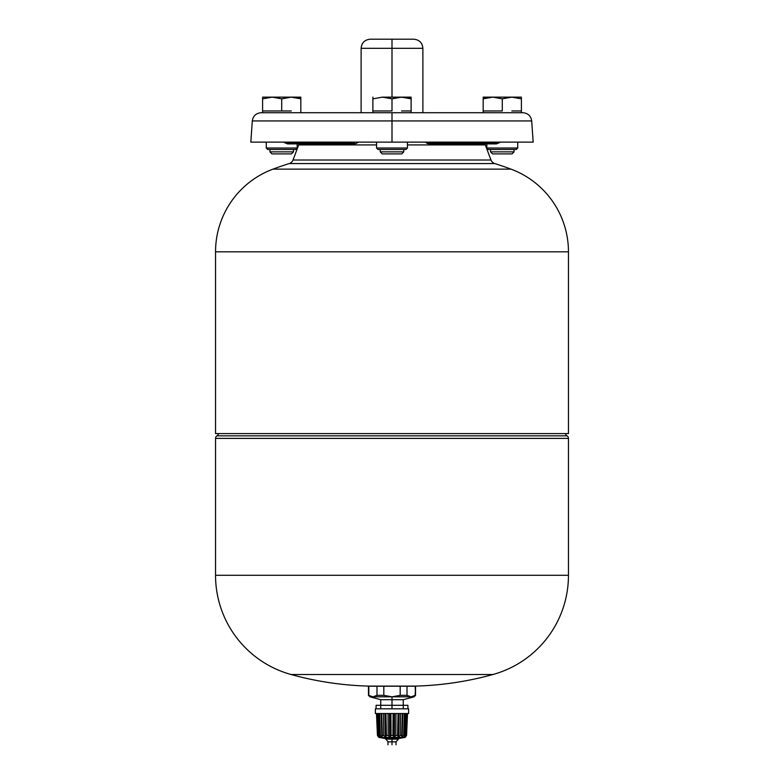 <?xml version="1.0" encoding="UTF-8"?>
<svg xmlns="http://www.w3.org/2000/svg" width="784" height="784" viewBox="0 0 784 784"><rect width="100%" height="100%" fill="white"/><g stroke="black" fill="none" stroke-linecap="round" stroke-linejoin="round"><path stroke-width="1.18" d="M411.002 696.809L407.004 695.339L400.183 695.339L392.206 696.809L400.183 695.339L407.004 695.339L411.002 696.809L392 696.809L392 705.296L380.75 705.296L392 705.296L392 708.824L392 705.296L403.25 705.296L403.25 708.824L403.25 705.296L407.915 705.296L407.915 708.824L407.915 705.296L392 705.296L392 699.7L380.75 699.7L403.25 699.7L392 699.7L392 696.809L383.817 695.339L383.817 686.098L368.47 686.225L376.996 686.225L376.996 695.339L383.817 695.339L391.794 696.809L372.998 696.809L376.996 695.339L372.998 696.809L414.06 696.809L411.208 696.809L415.53 695.339L415.197 686.225L400.183 686.098L415.53 686.098A323.508 323.508 0 0 0 492.969 674.505L492.969 674.505A102.929 102.929 0 0 0 568.459 575.289L215.541 575.289A102.929 102.929 90 0 0 291.031 674.505L291.031 674.505A323.508 323.508 0 0 0 368.47 686.098L368.47 686.098A323.508 323.508 0 0 1 291.031 674.505L291.031 674.505A102.929 102.929 0 0 1 215.541 575.289L215.541 438.383L568.459 438.383L568.459 575.289A102.929 102.929 -90 0 1 492.969 674.505L291.031 674.505L492.969 674.505A323.508 323.508 -90 0 1 415.53 686.098L376.996 686.098L376.996 695.339L376.996 686.225L415.53 686.225L415.197 695.339L411.208 696.809M412.188 686.127L409.954 686.127M373.419 686.127L374.046 686.127M376.967 686.098L368.803 686.098L368.803 695.339L372.792 696.809L369.94 696.809L372.998 696.809M372.498 686.127L371.812 686.127M568.459 438.383A2.94 2.94 -90 0 0 566.989 435.835A2.94 2.94 0 0 1 568.459 438.383L215.541 438.383A2.94 2.94 90 0 1 217.011 435.835A2.94 2.94 0 0 0 215.541 438.383L215.541 575.289L568.459 575.289L568.459 438.383M217.011 435.835L566.989 435.835A2.94 2.94 0 0 1 565.529 433.581A2.94 2.94 90 0 0 566.989 435.835L217.011 435.835A2.94 2.94 0 0 0 218.471 433.581A2.94 2.94 -90 0 1 217.011 435.835M215.541 433.581L568.459 433.581L215.541 433.581L215.541 251.821A88.229 88.229 90 0 1 273.008 169.128A88.229 88.229 0 0 0 215.541 251.821L568.459 251.821A88.229 88.229 -90 0 0 510.992 169.128A323.508 323.508 -90 0 0 494.733 163.562A323.508 323.508 0 0 1 510.992 169.128L273.008 169.128A323.508 323.508 90 0 1 289.267 163.562A323.508 323.508 0 0 0 273.008 169.128L510.992 169.128A88.229 88.229 0 0 1 568.459 251.821L215.541 251.821L215.541 433.581M372.792 696.809L368.47 695.339L368.803 686.225L376.996 686.225M380.75 705.296L376.085 705.296L380.75 705.296L380.75 708.824L380.75 699.7L369.94 696.809L368.47 695.339L368.47 686.098M376.085 708.824L376.085 705.296L376.085 708.824M289.267 163.562L494.733 163.562A5.88 5.88 90 0 1 490.98 160.014A5.88 5.88 0 0 0 494.733 163.562L289.267 163.562A5.88 5.88 -90 0 0 293.02 160.014A5.88 5.88 0 0 1 289.267 163.562M293.02 160.014L490.98 160.014L293.02 160.014L298.684 144.922L376.555 144.922L298.684 144.922A8.82 8.82 90 0 1 299.145 143.903A8.82 8.82 0 0 0 298.684 144.922M485.316 144.922A8.82 8.82 -90 0 0 484.855 143.903A8.82 8.82 0 0 1 485.316 144.922L407.445 144.922L485.316 144.922L490.98 160.014M533.169 142.129L392 142.129L392 120.932L531.699 120.932L392 120.932L392 142.129L250.831 142.129L252.301 120.932L392 120.932L392 112.72L522.899 112.72C527.975 113.17 530.905 115.905 531.699 120.932L533.169 142.129M285.209 143.08L283.955 142.139L285.209 143.08M284.896 142.129L283.877 142.129M283.798 142.129L285.729 142.129M321.528 143.08L285.366 143.08L321.528 143.08M283.71 142.129L287.591 143.903L354.564 143.903L341.814 143.903L340.658 143.08L322.322 143.08L323.89 143.903L288.091 143.903L354.564 143.903L354.544 143.07L340.658 143.08L341.814 143.903L323.89 143.903L322.322 143.08L353.133 143.08L352.673 142.129L353.104 143.08M344.264 142.129L355.74 142.129M358.837 142.129L355.064 143.903M315.286 143.08L316.707 143.08M354.221 142.129L352.888 142.129M430.739 142.129L431.327 142.139L430.867 143.08L426.565 143.07L428.975 143.903L425.153 142.129M426.594 142.129L429.377 142.129M496.595 142.129L500.045 142.129L498.791 143.08L430.867 143.08L431.327 142.139L435.875 142.129M453.319 143.903L496.409 143.903L500.055 142.129M497.654 143.08L496.811 143.08M428.936 143.08L431.151 143.08M467.127 143.08L472.438 143.08M431.572 142.129L430.847 142.129M261.101 112.72L392 112.72L392 120.932L252.301 120.932C253.095 115.905 256.025 113.17 261.101 112.72M353.133 143.08L354.544 143.07L354.299 143.903L323.89 143.903M426.565 143.07L481.768 143.08L479.749 143.903L428.975 143.903L426.565 143.08M500.29 142.129L496.409 143.903L479.749 143.903L481.768 143.08L493.381 143.08L491.098 143.903L493.381 143.08L498.791 143.08M496.409 143.903L428.975 143.903M378.035 149.489L376.555 148.019L407.445 148.019L405.965 149.489L378.035 149.489L405.965 149.489L407.445 148.019L407.445 142.129L407.445 148.019L376.555 148.019L378.035 149.489M488.314 149.489L486.844 148.019L517.724 148.019L516.254 149.489L488.314 149.489L516.254 149.489L517.724 148.019L517.724 142.129L517.724 148.019L486.844 148.019L488.314 149.489M267.746 149.489L266.276 148.019L297.156 148.019L295.686 149.489L267.746 149.489L295.686 149.489L297.156 148.019L297.156 143.903L297.156 148.019L266.276 148.019L267.746 149.489M375.379 713.528L408.621 713.528L408.621 708.824L408.621 713.528L375.379 713.528L375.379 708.824L375.379 713.528M394.254 713.528L394.087 736.823L392.931 735.48L393.088 713.528L392.931 735.48L391.069 735.48L390.912 713.528L391.069 735.48L389.913 736.823L389.746 713.528L389.913 736.823L391.069 735.48L392.931 735.48L394.087 736.823L394.254 713.528M386.404 735.48L385.659 736.823L386.404 735.48L388.168 735.48L389.599 736.823L389.442 713.528L389.599 736.823L388.168 735.48L388.011 713.528L388.168 735.48L386.404 735.48L385.944 713.528L386.404 735.539L385.944 713.528M385.659 736.823L385.169 713.528L385.659 736.823L384.895 713.528L385.385 736.823L383.817 735.48L383.356 713.528L383.817 735.48L382.337 735.48L381.632 713.528L382.337 735.48L381.338 713.528L382.337 735.48L381.877 736.823L381.132 713.528L381.877 736.823L380.348 735.48L379.642 713.528L380.348 735.48L379.329 735.48L378.447 713.528L379.329 735.48L379.593 736.823L379.329 735.48L381.877 736.823M379.711 736.597L379.427 735.676L379.466 736.823L378.153 735.48L377.271 713.528L377.692 735.48L376.732 713.528L377.692 735.48L378.447 736.784L377.447 735.48L376.487 713.528L377.447 735.48L378.417 736.823L377.692 735.48L379.466 736.823M405.553 736.803L406.553 735.48L407.513 713.528L406.553 735.48L405.681 736.519M407.268 713.528L406.573 713.528L407.268 713.528L406.308 735.48L407.268 713.528M405.847 735.48L406.729 713.528L405.847 735.48L404.534 736.823L404.573 735.676L404.289 736.597M404.407 736.823L405.553 713.528L404.671 735.48L403.652 735.48L404.358 713.528L403.652 735.48L402.123 736.823L402.868 713.528L402.123 736.823L403.652 735.48L404.671 735.48L404.407 736.823M402.123 736.823L402.662 713.528L401.908 736.823L402.368 713.528L401.663 735.48L400.183 735.48L400.644 713.528L400.183 735.48L398.615 736.823L399.105 713.528L398.615 736.823L400.183 735.48L401.663 735.48L401.908 736.823L401.663 735.48M398.341 736.823L398.831 713.528L398.341 736.823L397.596 735.48L398.056 713.528L397.596 735.48L395.832 735.48L395.989 713.528L395.832 735.48L394.401 736.823L394.558 713.528L394.401 736.823L395.832 735.48L397.596 735.48L398.615 736.823M398.056 713.528L397.596 735.48M378.77 737.362L377.908 736.137L378.77 737.362L405.23 737.362L378.77 737.362L385.385 738.528L378.77 737.362M382.337 735.48L383.817 735.48L385.385 736.823M406.092 736.137L405.23 737.362L406.092 736.137M405.23 737.362L398.615 738.528L385.385 738.528L398.615 738.528L405.23 737.362M401.555 110.956L411.12 110.956L401.555 110.956M383.209 97.147L401.555 97.138L392 98.843L382.445 97.138L372.88 98.843L372.88 97.138L372.88 110.956L372.88 98.843L372.88 110.956L372.88 98.843L382.445 97.138L392 98.843L392 110.956L372.88 110.956L392 110.956L392 98.843L401.555 97.138L411.12 98.843L411.12 110.956L411.12 97.255M411.12 98.843L411.12 110.956L411.12 98.843L401.555 97.138L411.12 97.138L411.12 98.843M411.12 97.392L382.445 97.138M402.329 97.147L401.555 97.138M400.791 97.147L396.959 97.559M386.522 97.471L387.041 97.559M291.276 110.956L281.711 110.956L291.276 110.956M272.92 97.147L291.276 97.138L281.711 98.843L272.156 97.138L262.601 98.843L262.601 97.138L262.601 110.956L262.601 98.843L272.156 97.138L281.711 98.843L281.711 110.956L262.601 110.956L281.711 110.956L281.711 98.843L291.276 97.138L300.831 98.843L300.831 110.956L300.831 97.255M292.04 97.147L300.831 97.138L300.831 98.843L291.276 97.138L272.156 97.138L300.831 97.138L262.601 97.138M300.831 97.392L291.276 97.138M262.601 98.843L263.169 98.657M267.383 97.588L271.93 97.138M281.711 98.843L282.299 98.657M286.513 97.588L291.04 97.138M276.233 97.471L276.752 97.559M511.844 110.956L521.399 110.956L511.844 110.956M483.169 97.245L483.169 110.956L483.169 98.843L492.724 97.138L502.289 98.843L502.289 110.956L483.169 110.956L502.289 110.956L502.289 98.843L511.844 97.138L521.399 98.843L521.399 110.956L521.399 97.255M493.499 97.147L511.844 97.138L502.289 98.843L492.724 97.138L483.169 98.843L483.169 97.138L492.724 97.138L483.169 97.353M512.618 97.147L521.399 97.138L521.399 98.843L511.844 97.138L492.724 97.138L521.399 97.138L483.169 97.138M483.169 98.843L483.748 98.657M487.952 97.588L492.499 97.138M502.289 98.843L502.877 98.657M507.081 97.588L511.619 97.138M496.811 97.471L497.33 97.559M361.12 112.72L361.12 48.314C361.659 42.777 364.697 39.739 370.234 39.2L392 39.2L392 48.314L361.12 48.314L392 48.314L392 39.2L413.766 39.2C419.303 39.739 422.341 42.777 422.88 48.314L392 48.314L422.88 48.314L422.88 112.72M382.269 153.899L380.24 151.871L403.76 151.871L401.731 153.899L382.269 153.899L401.731 153.899L403.76 151.871L403.76 149.489L403.76 151.871L380.24 151.871L382.269 153.899M492.558 153.899L490.519 151.871L514.049 151.871L512.021 153.899L492.558 153.899L512.021 153.899L514.049 151.871L514.049 149.489L514.049 151.871L490.519 151.871L492.558 153.899M271.979 153.899L269.951 151.871L293.481 151.871L291.442 153.899L271.979 153.899L291.442 153.899L293.481 151.871L293.481 149.489L293.481 151.871L269.951 151.871L271.979 153.899M398.38 738.528L398.38 739.116L392 739.116L398.38 739.116L396.018 741.86L392 741.86L392 739.116L385.62 739.116L392 739.116L392 741.86L387.982 741.86L387.982 744.8M392 739.116L392 738.528L392 739.116M269.951 149.489L269.951 151.871L269.951 149.489M490.519 149.489L490.519 151.871L490.519 149.489M380.24 149.489L380.24 151.871L380.24 149.489M392 97.138L392 48.314L392 97.138M483.169 110.956L483.169 112.72L483.169 110.956M521.399 112.72L521.399 110.956L521.399 112.72M262.601 110.956L262.601 112.72L262.601 110.956M300.831 112.72L300.831 110.956L300.831 112.72M372.88 110.956L372.88 112.72L372.88 110.956M411.12 112.72L411.12 110.956L411.12 112.72L392 112.72M375.379 708.824L408.621 708.824L375.379 708.824M266.276 142.129L266.276 148.019L266.276 142.129M486.844 143.903L486.844 148.019L486.844 143.903M376.555 142.129L376.555 148.019L376.555 142.129M568.459 251.821L568.459 433.581L568.459 251.821M407.004 695.339L407.004 686.225L407.004 695.339M400.183 695.339L400.183 686.225L400.183 695.339M383.817 686.098L400.183 686.225L383.817 686.225L383.817 695.339L376.996 695.339M392 741.86L392 744.8C386.826 744.8 386.826 744.8 392 744.8L392 741.86C386.845 741.86 386.845 741.86 392 741.86C397.155 741.86 397.155 741.86 392 741.86M392 744.8C397.174 744.8 397.174 744.8 392 744.8M415.53 686.098L415.53 695.339L414.06 696.809L403.25 699.7L403.25 705.296M385.62 738.528L387.982 741.86M396.018 741.86L396.018 744.8"/></g></svg>
